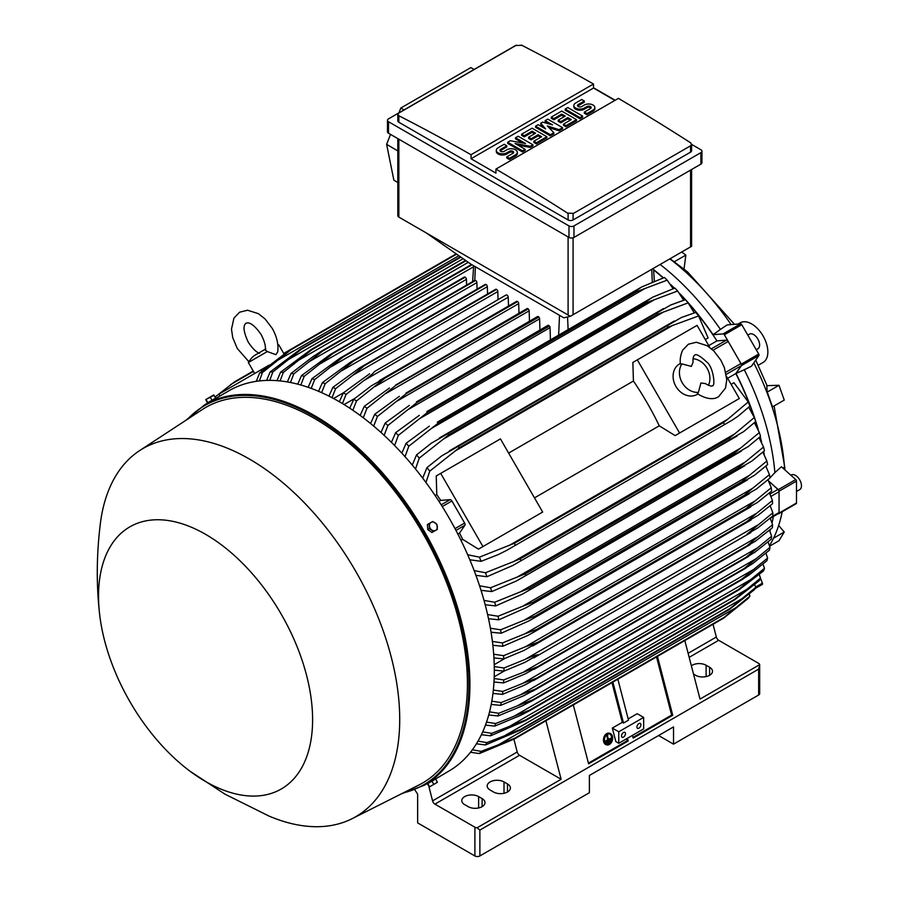 <?xml version="1.0" encoding="UTF-8"?>
<svg xmlns="http://www.w3.org/2000/svg" width="901" height="901" viewBox="0 0 901 901"><rect width="100%" height="100%" fill="white"/><g stroke="black" fill="none" stroke-linecap="round" stroke-linejoin="round"><path stroke-width="1.35" d="M691.326 366.403L693.004 362.461C692.846 358.159 693.41 355.737 694.694 355.197L694.694 355.197C696.023 353.552 700.009 355.805 706.666 361.932C713.479 366.797 715.698 387.16 712.297 385.684L712.297 385.684C712.038 386.675 709.661 385.955 705.156 383.522L700.91 383.004L698.399 392.352A17.603 14.371 -120 0 1 682.215 382.722A17.603 14.371 -120 0 1 681.978 363.903L691.326 366.403M693.038 358.733A17.603 14.371 -120 0 1 707.105 368.351A17.603 14.371 -120 0 1 708.411 385.358M697.971 393.951L697.126 394.435A17.603 14.371 -120 0 1 675.885 386.383A17.603 14.371 -120 0 1 679.523 363.959L680.368 363.475M698.399 392.352L697.385 393.534L699.75 395.134C707.612 399.244 713.907 399.762 718.638 396.654L725.542 387.982L726.758 379.67L724.359 367.631L720.845 360.175L713.851 351.018L707.161 345.702L696.338 342.256L688.364 344.216L682.676 350.14C678.949 358.508 680.57 364.286 680.435 364.184L681.978 363.903M637.334 359.859L679.579 433.021L675.108 435.611L659.273 425.824A199.245 115.035 -120 0 0 633.426 381.044L632.862 362.439L697.07 325.374L709.875 347.538M726.521 376.37L739.316 398.535L679.579 433.021M659.273 425.824L534.484 497.87M508.626 453.09L633.426 381.044M538.201 514.651L478.465 549.137L462.641 539.35A199.245 115.035 -120 0 0 459.533 533.065L464.893 525.272A2.117 1.216 -120 0 0 464.646 523.053L451.908 500.979A2.117 1.216 -120 0 0 450.106 499.661L440.668 500.404A199.245 115.035 -120 0 0 436.782 494.57L436.23 475.976L440.69 473.385L482.936 546.558L478.465 549.137M440.69 473.385L500.438 438.9L542.672 512.061L482.936 546.558M734.844 401.114L675.108 435.611M727.625 378.285L735.824 373.555L741.185 365.75A2.117 1.216 -120 0 0 740.937 363.531L725.778 372.293M708.76 345.612L716.959 340.882L726.397 340.15A2.117 1.216 -120 0 1 728.199 341.468L740.937 363.531M766.278 466.909A199.594 115.238 -120 0 0 766.132 465.873M764.228 454.464A199.594 115.238 -120 0 0 763.643 451.446M761.514 441.862A199.594 115.238 -120 0 0 760.207 436.67M758.237 429.495A199.594 115.238 -120 0 0 736.016 373.465L741.455 365.592L758.879 355.535A1.408 0.811 -120 0 0 758.721 354.059L741.782 324.709A1.408 0.811 -120 0 0 740.577 323.831L727.084 324.934L720.428 329.428A196.429 113.402 -120 0 0 660.196 264.522M679.714 293.512A199.594 115.238 -120 0 1 713.085 334.71L723.154 333.888A1.408 0.811 60 0 1 724.359 334.767L741.298 364.117A1.408 0.811 60 0 1 741.455 365.592M674.5 288.219A199.594 115.238 -120 0 0 670.648 284.491M663.406 277.846A199.594 115.238 -120 0 0 653.608 269.613M778.171 513.739L778.318 513.784A1.408 0.811 60 0 0 778.768 513.739L796.191 503.682A1.408 0.811 -120 0 0 796.484 503.04L796.484 481.123A1.408 0.811 -120 0 0 795.741 479.58L781.404 466.774L774.871 472.653A196.429 113.402 -120 0 0 744.282 369.725L736.016 373.465M768.767 481.111L778.318 489.637A1.408 0.811 60 0 1 779.061 491.18L779.061 513.097A1.408 0.811 60 0 1 778.768 513.739M770.254 518.312L778.599 513.502A2.117 1.216 -120 0 0 779.038 512.534L779.038 491.721A2.117 1.216 -120 0 0 777.923 489.412L770.017 493.985M653.619 269.917A199.245 115.035 60 0 1 663.17 277.936M671.166 285.279A199.245 115.035 60 0 1 674.263 288.297M680.57 294.717A199.245 115.035 60 0 1 685.233 299.718M688.769 303.671A199.245 115.035 60 0 1 716.959 340.882M735.824 373.555A199.245 115.035 60 0 1 753.957 416.577M755.612 421.623A199.245 115.035 60 0 1 757.617 428.155M760.027 436.827A199.245 115.035 60 0 1 761.075 441.017M763.451 451.615A199.245 115.035 60 0 1 763.879 453.822M768.857 481.292L777.923 489.412M713.04 624.28L716.329 637.03A3.525 2.027 -120 0 0 718.683 640.307L758.653 663.384A3.525 2.027 180 0 1 759.667 664.656L700.021 699.086L684.816 640.577M759.667 664.656L759.678 693.556A3.525 2.027 0 0 1 758.653 694.998L673.52 744.147L658.586 735.52M691.371 665.783A9.855 5.688 180 0 1 706.125 665.253L709.616 667.258A9.855 5.688 180 0 1 712.5 671.29A9.855 5.688 180 0 1 706.418 676.538A9.855 5.688 180 0 1 695.673 675.311L693.522 674.072M414.854 789.839L417.636 794.153L417.636 822.895L474.895 855.95A3.525 2.027 0 0 0 479.873 855.95L589.389 792.722L589.389 775.468L673.52 726.904L673.52 744.147M759.678 665.31L758.653 669.128L479.873 830.08L477.091 827.794A3.525 2.027 180 0 1 474.895 827.208L434.924 804.131A3.525 2.027 -120 0 1 432.57 800.865L428.831 786.348M545.927 720.766L561.132 779.275L477.091 827.794M561.132 779.275L519.55 755.275A3.525 2.027 60 0 1 517.208 751.997L513.908 739.214M482.114 798.613A9.855 5.688 180 0 1 484.997 802.633A9.855 5.688 180 0 1 478.915 807.893A9.855 5.688 180 0 1 468.171 806.654L464.679 804.649A9.855 5.688 180 0 1 461.796 800.617A9.855 5.688 180 0 1 467.878 795.369A9.855 5.688 180 0 1 478.622 796.597L482.114 798.613L482.114 806.654M507.5 783.949A9.855 5.688 180 0 1 510.383 787.981A9.855 5.688 180 0 1 504.301 793.229A9.855 5.688 180 0 1 493.557 792.002L490.076 789.986A9.855 5.688 180 0 1 487.182 785.965A9.855 5.688 180 0 1 493.275 780.705A9.855 5.688 180 0 1 504.008 781.944L507.5 783.949L507.5 792.002M772.833 512.793L747.199 534.045L757.82 527.907L772.833 515.913A225.284 130.071 -120 0 0 772.833 514.358A225.284 130.071 -120 0 0 772.833 512.793L770.175 505.731M757.82 525.035L525.001 659.453C531.286 656.57 535.656 655.004 538.111 654.757L525.001 662.325L504.008 671.11L494.3 670.164M494.266 666.571L504.008 668.001A225.284 130.071 60 0 1 504.008 669.556A225.284 130.071 60 0 1 504.008 671.11M504.008 668.001L525.001 659.453M768.069 479.816L768.722 479.129M769.95 477.834L774.871 472.653M734.484 324.326L687.519 271.888L670.141 258.778M778.993 385.29L784.253 400.078L772.495 406.858L767.247 392.081L778.993 385.29L767.078 385.651L755.725 360.096M767.168 392.385L766.785 384.975M731.128 324.608A193.602 111.78 -120 0 0 669.916 258.914M782.946 468.148L784.501 467.18A193.602 111.78 -120 0 0 753.799 362.889M784.501 467.18L784.951 469.95M769.499 545.612A193.602 111.78 -120 0 0 782.214 511.757M790.864 475.221L791.269 474.996A8.447 4.877 60 0 1 797.779 477.248A8.447 4.877 60 0 1 801.462 485.752A8.447 4.877 60 0 1 799.716 489.626L796.484 491.484M758.259 365.243L763.124 362.439A22.885 13.211 -120 0 0 766.627 344.103A22.885 13.211 -120 0 0 751.682 323.943A22.885 13.211 -120 0 0 740.239 322.806L738.122 324.033M674.106 261.876L685.852 255.096L684.017 268.937M685.852 255.096L681.775 252.066M769.657 546.13L778.993 540.735L784.253 532.018L778.655 525.452M784.253 532.018L773.554 538.19M769.927 531.196A196.429 113.402 -120 0 0 770.456 529.405M772.089 522.895A196.429 113.402 -120 0 0 773.351 516.532M754.982 588.668L762.246 584.467A1.408 0.811 -120 0 0 762.404 583.172L760.5 578.217M744.282 369.725L751.513 366.189L758.879 355.535M747.785 335.116L749.418 334.17A8.447 4.877 60 0 1 757.865 339.046A8.447 4.877 60 0 1 757.865 348.811L756.232 349.746M713.085 334.71L720.428 329.428M428.02 783.431L448.811 771.121A219.653 126.816 -120 0 0 482.485 595.099A219.653 126.816 -120 0 0 338.99 401.542A219.653 126.816 -120 0 0 229.158 390.662L204.764 404.74A219.653 126.816 -120 0 1 314.595 415.62A219.653 126.816 -120 0 1 458.091 609.189A219.653 126.816 -120 0 1 424.416 785.199L401.362 793.849M213.728 399.571L209.742 401.869M189.987 771.2L224.912 794.13L268.982 816.058A212.613 122.75 -120 0 0 352.156 818.66L418.92 784.996A216.837 125.194 -120 0 0 456.694 612.511A216.837 125.194 -120 0 0 314.089 418.21A216.837 125.194 -120 0 0 202.196 409.617L139.655 450.59A212.613 122.75 -120 0 0 100.315 523.932C96.497 554.915 96.283 585.188 99.673 614.764A151.368 87.397 -120 0 0 189.987 771.2A151.368 87.397 -120 0 0 205.563 781.505A151.368 87.397 -120 0 0 312.602 719.708A151.368 87.397 -120 0 0 205.563 534.327A151.368 87.397 -120 0 0 99.673 614.764M352.156 818.66A212.613 122.75 -120 0 0 389.198 649.542A212.613 122.75 -120 0 0 249.374 459.026A212.613 122.75 -120 0 0 139.655 450.59M214.584 399.075L215.226 398.704M205.755 399.571L207.444 402.893L215.756 398.096L213.695 394.976L205.766 399.548L214.1 395.212M207.861 402.646L206.205 399.774M212.017 400.247L210.361 397.375M508.513 306.047L508.243 297.206A1.757 1.014 -120 0 0 507.004 295.055A1.757 1.014 -120 0 0 506.114 294.965L374.579 371.505C372.946 373.667 369.41 376.674 363.959 380.515L346.063 394.424L342.425 403.569M508.243 297.206L363.959 380.515M339.328 401.733L343.36 392.859L369.613 373.78M343.36 392.859A225.284 130.071 60 0 1 344.711 393.636A225.284 130.071 60 0 1 346.063 394.424M344.024 404.549L354.645 398.535M349.734 408.176L353.811 399.199L371.325 385.842L385.031 377.924A231.275 133.528 60 0 1 385.189 378.037L356.514 400.956L352.843 410.259M518.987 313.233L518.694 303.626A1.757 1.014 -120 0 0 517.613 301.576A231.275 133.528 -120 0 0 517.456 301.475A1.757 1.014 -120 0 0 516.577 301.385L379.501 380.526M517.456 301.475L385.031 377.924M517.613 301.576L385.189 378.037M353.811 399.199A225.284 130.071 60 0 1 356.514 400.956M518.694 303.626L375.053 386.563M333.55 398.512L343.439 392.802M498.028 299.639L497.791 291.564L352.899 375.21L335.6 388.68L332.019 397.701M497.791 291.564A1.757 1.014 -120 0 0 496.541 289.401L364.128 365.851L352.899 375.21M496.541 289.401A231.275 133.528 -120 0 0 496.383 289.322A1.757 1.014 -120 0 0 495.663 289.311L359.758 367.788L496.383 289.322M328.921 396.102L332.897 387.329L359.758 367.788M332.897 387.329A225.284 130.071 60 0 1 335.6 388.68M485.774 284.401A1.757 1.014 -120 0 0 485.211 284.446L349.926 362.551L485.774 284.401A231.275 133.528 -120 0 1 486.089 284.536L353.665 360.986L325.148 383.736L321.612 392.633M487.554 293.996L487.34 286.687A1.757 1.014 -120 0 0 486.089 284.536M318.515 391.293L322.445 382.587L349.926 362.551M322.445 382.587A225.284 130.071 60 0 1 325.148 383.736M487.34 286.687L341.896 370.649M477.079 289.142L476.877 282.61A1.757 1.014 -120 0 0 475.638 280.448A231.275 133.528 -120 0 0 475.165 280.29A1.757 1.014 -120 0 0 474.759 280.369A1.757 1.014 -120 0 0 474.489 280.684M308.119 387.295L311.983 378.668L340.139 358.091L475.165 280.29M342.74 356.74A231.275 133.528 60 0 1 343.213 356.909L314.686 379.603L311.205 388.399M475.638 280.448L343.213 356.909M311.983 378.668A225.284 130.071 60 0 1 314.686 379.603M476.877 282.61L330.949 366.865M466.594 285.076L466.425 279.344A1.757 1.014 -120 0 0 465.186 277.193A231.275 133.528 -120 0 0 464.567 277.024A1.757 1.014 -120 0 0 464.308 277.103A1.757 1.014 -120 0 0 464.105 277.283M297.735 384.164L301.52 375.593L330.385 354.42L464.567 277.024M332.142 353.474A231.275 133.528 60 0 1 332.762 353.642L304.234 376.303L300.821 385.009M465.186 277.193L332.762 353.642M301.52 375.593A225.284 130.071 60 0 1 304.234 376.303M466.425 279.344L320.035 363.858M287.351 381.934L291.068 373.408L313.052 356.582L321.544 351.097L471.516 264.511L321.544 351.097A231.275 133.528 60 0 1 322.31 351.232L293.782 373.892L290.437 382.497M472.023 264.793L322.31 351.232M291.068 373.408A225.284 130.071 60 0 1 293.782 373.892M473.588 266.764L309.178 361.684M276.979 380.65L280.605 372.181L310.969 349.656L465.558 260.4M310.969 349.656A231.275 133.528 60 0 1 311.859 349.734L283.331 372.406L280.076 380.932M466.02 260.727L311.859 349.734M280.605 372.181A225.284 130.071 60 0 1 283.331 372.406M468.272 262.304L298.366 360.4M266.628 380.413L270.131 371.978L300.393 349.228L460.445 256.819M300.393 349.228A231.275 133.528 60 0 1 301.396 349.216L272.868 371.922L269.726 380.368M460.895 257.134L301.396 349.216M270.131 371.978A225.284 130.071 60 0 1 272.868 371.922M463.137 258.711L287.599 360.062M256.289 381.326L259.668 372.946L289.84 349.915L456.21 253.857M283.747 353.44L289.829 349.915A231.275 133.528 60 0 1 290.944 349.779L262.416 372.575L259.398 380.932M456.604 254.138L290.944 349.779M259.668 372.946A225.284 130.071 60 0 1 262.416 372.575M458.857 255.715L276.889 360.772M219.979 395.956L218.932 394.131L261.166 369.737L261.921 371.043M269.185 365.119L261.166 369.737M259.522 353.271C256.154 352.145 252.404 348.439 248.259 342.155C240.364 325.205 245.973 323.831 245.95 323.166C246.502 323.527 250.489 319.359 261.222 334.665C264.601 341.4 265.93 346.502 265.221 349.982L267.315 351.559L275.864 354.667L277.767 351.818M267.315 351.559L248.338 362.517L254.679 373.487M277.823 344.88L278.826 344.914L277.88 345.455M570.333 316.307L563.88 317.828L471.032 264.23L426.229 232.897L570.333 316.307L691.596 246.3M397.814 138.608L397.814 215.654A3.525 2.027 0 0 0 398.85 217.096L426.229 232.897M404.053 109.899L400.799 108.041L470.829 67.609L474.117 69.445M390.516 134.395L386.63 144.363L393.861 180.166L397.814 182.531M400.799 108.041L398.918 112.862M386.63 144.363L397.814 150.906M387.486 120.306L387.486 131.805A3.525 2.027 0 0 0 388.522 133.235L568.981 237.425A3.525 2.027 0 0 0 573.96 237.425L700.899 164.128A3.525 2.027 0 0 0 701.935 162.698L701.935 151.199A3.525 2.027 180 0 1 700.899 152.641L573.96 225.926A3.525 2.027 180 0 1 568.981 225.926L388.522 121.736A3.525 2.027 180 0 1 387.486 120.306A3.525 2.027 180 0 1 388.522 118.864L515.462 45.579A3.525 2.027 180 0 1 516.363 45.196M691.608 144.397L700.899 149.757A3.525 2.027 180 0 1 701.935 151.199M593.5 87.757L615.146 100.259M690.571 152.134A3.525 2.027 0 0 0 691.608 150.692L691.608 144.329L690.571 145.816L573.081 213.638L573.081 219.968L690.571 152.134L690.571 145.816M521.307 45.05A2112.079 1219.413 60 0 1 593.5 84.018L471.032 154.724A2112.079 1219.413 -120 0 0 398.85 115.756L397.814 114.438L397.814 120.802A3.525 2.027 0 0 0 398.85 122.243L568.103 219.968A3.525 2.027 0 0 0 573.081 219.968M568.103 219.968L568.103 213.481A2112.079 1219.413 -120 0 0 495.922 169.095L618.39 98.389A2112.079 1219.413 60 0 1 690.571 142.775L691.608 144.329M593.5 84.018L593.5 88.039L614.899 100.394M397.814 114.438L398.85 113.042L516.329 45.219M515.901 45.512L521.747 45.32M495.922 169.095L495.922 173.116L471.032 158.745L471.032 154.724M471.032 158.745L593.5 88.039M532.953 144.768L530.34 146.277L515.09 143.507L525.103 149.296L522.49 150.805L507.68 142.257L510.293 140.747L525.542 143.507L515.53 137.729L518.143 136.22L532.953 144.768L532.953 145.917L530.34 147.426L517.996 145.185M525.103 149.296L525.103 150.444L522.49 151.954L507.68 143.405L507.68 142.257M522.636 142.989L515.53 138.878L515.53 137.729M562.573 127.672L559.082 129.676L547.324 125.903L553.856 132.695L550.376 134.711L535.566 126.163L538.179 124.653L545.578 128.922L540.791 123.144L542.537 122.131L552.55 124.901L545.15 120.621L547.763 119.112L562.573 127.672L562.573 128.82L559.082 130.825L548.923 127.57M553.856 132.695L553.856 133.844L550.376 135.86L535.566 127.311L535.566 126.163M543.754 127.874L540.791 124.293L540.791 123.144M548.732 123.842L545.15 121.781L545.15 120.621M582.609 116.094L582.609 117.254L579.996 118.763L565.186 110.204L565.186 109.055L567.799 107.546L582.609 116.094L579.996 117.603L579.996 118.763M584.344 101.013L578.251 104.527A2.466 1.419 0 0 0 577.53 105.541A2.466 1.419 0 0 0 579.05 106.847A2.466 1.419 0 0 0 581.731 106.543L584.344 105.034A6.161 3.559 0 0 1 591.067 104.268A6.161 3.559 0 0 1 594.863 107.546A6.161 3.559 0 0 1 593.061 110.068L586.968 113.582L584.344 112.073L590.448 108.559A2.466 1.419 0 0 0 591.169 107.546A2.466 1.419 0 0 0 589.648 106.239A2.466 1.419 0 0 0 586.968 106.543L584.344 108.052A6.161 3.559 0 0 1 577.631 108.818A6.161 3.559 0 0 1 573.836 105.541A6.161 3.559 0 0 1 575.638 103.018L581.731 99.504L584.344 101.013L584.344 102.162L578.251 105.676A2.466 1.419 0 0 0 577.744 106.115M594.863 107.546L594.863 108.694A6.161 3.559 180 0 1 593.061 111.217L586.968 114.731L584.344 113.222L584.344 112.073M590.955 108.12A2.466 1.419 0 0 0 586.968 107.692L584.344 109.201A6.161 3.559 180 0 1 577.631 109.967A6.161 3.559 180 0 1 573.836 106.69L573.836 105.541M576.505 119.619L576.505 120.768L566.053 126.804L563.44 125.295L563.44 124.147L571.279 119.619L567.799 117.603L560.827 121.635L558.215 120.126L565.186 116.094L561.695 114.089L553.856 118.617L553.856 119.765L551.243 118.256L551.243 117.107L561.695 111.071L576.505 119.619L566.053 125.656L563.44 124.147M570.288 120.193L567.799 118.763L560.827 122.784L558.215 121.275L558.215 120.126M564.184 116.679L561.695 115.238L553.856 119.765M546.884 136.727L546.884 137.876L536.433 143.912L533.82 142.403L533.82 141.243L541.659 136.727L538.179 134.711L531.207 138.731L528.594 137.222L535.566 133.202L532.074 131.186L524.236 135.713L524.236 136.862L521.623 135.353L521.623 134.204L532.074 128.167L546.884 136.727L536.433 142.752L533.82 141.243M540.668 137.301L538.179 135.86L531.207 139.88L528.594 138.371L528.594 137.222M534.563 133.776L532.074 132.334L524.236 136.862M506.812 145.771L500.719 149.296A2.466 1.419 0 0 0 499.987 150.298A2.466 1.419 0 0 0 501.519 151.616A2.466 1.419 0 0 0 504.2 151.312L506.812 149.803A6.161 3.559 0 0 1 513.525 149.025A6.161 3.559 0 0 1 517.332 152.314A6.161 3.559 0 0 1 515.53 154.826L509.425 158.351L506.812 156.842L512.917 153.316A2.466 1.419 0 0 0 513.638 152.314A2.466 1.419 0 0 0 512.117 150.996A2.466 1.419 0 0 0 509.425 151.312L506.812 152.821A6.161 3.559 0 0 1 500.1 153.587A6.161 3.559 0 0 1 496.293 150.298A6.161 3.559 0 0 1 498.107 147.787L504.2 144.261L506.812 145.771L506.812 146.919L500.719 150.444A2.466 1.419 0 0 0 500.201 150.872M517.332 152.314L517.332 153.463A6.161 3.559 180 0 1 515.53 155.974L509.425 159.5L506.812 157.99L506.812 156.842M513.424 152.888A2.466 1.419 0 0 0 509.425 152.46L506.812 153.97A6.161 3.559 180 0 1 500.1 154.735A6.161 3.559 180 0 1 496.293 151.447L496.293 150.298M509.425 158.351L509.425 159.5M524.236 135.713L521.623 134.204M532.074 131.186L532.074 132.334M531.207 138.731L531.207 139.88M538.179 134.711L538.179 135.86M536.433 142.752L536.433 143.912M553.856 118.617L551.243 117.107M561.695 114.089L561.695 115.238M560.827 121.635L560.827 122.784M567.799 117.603L567.799 118.763M566.053 125.656L566.053 126.804M586.968 113.582L586.968 114.731M579.996 117.603L565.186 109.055M550.376 134.711L550.376 135.86M559.082 129.676L559.082 130.825M522.49 150.805L522.49 151.954M530.34 146.277L530.34 147.426M573.52 213.334L567.675 213.143M772.394 500.472L756.84 513.142L525.317 646.817L537.773 642.3L746.85 521.589A231.275 133.528 -120 0 1 746.861 521.78L758.09 515.293L772.574 503.693A225.284 130.071 -120 0 0 772.394 500.472L769.454 492.926M746.85 521.589L756.885 513.108M537.773 642.3A231.275 133.528 60 0 1 537.784 642.492L524.067 650.409L503.749 658.89L493.928 657.933M746.861 521.78L537.784 642.492M493.68 654.205L503.58 655.669A225.284 130.071 60 0 1 503.749 658.89M503.58 655.669L525.317 646.817M494.221 664.701L504.74 658.507M504.11 671.076L494.21 676.786M494.153 678.521L503.749 679.928L537.784 666.639A231.275 133.528 60 0 1 537.773 666.819L525.317 673.835L503.58 682.935L493.973 682.001M758.09 536.568L772.574 524.72A225.284 130.071 -120 0 1 772.394 527.738L755.488 541.152L746.85 546.096A231.275 133.528 -120 0 0 746.861 545.916L758.09 536.568L524.067 671.673M772.574 524.72L770.186 518.165M746.861 545.916L537.784 666.639M746.85 546.096L537.773 666.819M503.749 679.928A225.284 130.071 60 0 1 503.58 682.935M627.468 738.257L628.188 740.994L588.612 763.845L573.306 704.954M657.437 656.378L672.743 715.27L633.166 738.122L632.446 735.374M632.975 737.412L671.639 715.09L672.743 715.27M588.421 763.136L627.085 740.813L628.188 740.994M626.567 738.775L627.085 740.813M618.762 731.781L643.652 717.41L643.652 728.909L618.762 743.28L615.845 741.602L612.331 728.076L618.762 731.781L618.762 743.28M625.485 733.651A2.816 1.622 -60 0 1 624.258 736.489A2.816 1.622 -60 0 1 622.084 737.243A2.816 1.622 -60 0 1 621.499 735.948A2.816 1.622 -60 0 1 622.726 733.121A2.816 1.622 -60 0 1 624.9 732.367A2.816 1.622 -60 0 1 625.485 733.651M640.915 724.742A2.816 1.622 -60 0 1 639.687 727.58A2.816 1.622 -60 0 1 637.514 728.335A2.816 1.622 -60 0 1 636.928 727.039A2.816 1.622 -60 0 1 638.156 724.213A2.816 1.622 -60 0 1 640.329 723.458A2.816 1.622 -60 0 1 640.915 724.742M643.652 717.41L637.221 713.705L628.177 718.919M612.331 728.076L622.287 722.32L623.515 723.041L628.493 720.158L617.861 679.23M656.525 656.908L671.639 715.09M612.883 682.102L623.515 723.041M611.97 682.631L622.287 722.32M429.394 782.327L434.248 779.534M429.022 523.616L427.367 524.573L427.784 529.619L431.939 532.502L435.679 530.351A4.573 3.739 -120 0 1 431.725 529.991A4.573 3.739 -120 0 1 430.149 528.256A4.573 3.739 -120 0 1 429.439 526.026A4.573 3.739 -120 0 1 431.095 522.422L429.022 523.616L429.45 528.662L433.606 531.545M432.762 521.465L431.095 522.422A4.573 3.739 -120 0 1 435.048 522.783A4.573 3.739 -120 0 1 436.625 524.517A4.573 3.739 -120 0 1 437.334 526.747A4.573 3.739 -120 0 1 435.679 530.351L437.334 529.394L436.917 524.348L432.762 521.465M427.784 529.619L429.45 528.662M437.334 781.888L435.679 783.318L437.357 782.327L435.679 779.005L427.367 783.802L429.439 786.922L435.679 783.318L429.405 786.922M431.939 781.167L433.606 784.039M431.083 785.976L429.428 786.922M427.784 783.566L429.45 786.438M253.26 371.032L234.71 381.742L215.114 396.969M210.564 401.091L210.034 401.7M284.975 353.226L283.961 353.811M253.474 371.415L230.577 384.637M705.269 339.564L708.096 337.931L698.579 315.936A225.284 130.071 -120 0 0 695.82 312.388L699.232 316.769M694.254 312.884L688.105 302.882A225.284 130.071 -120 0 0 685.368 299.673L685.841 300.224M688.105 302.882L657.843 314.167A231.275 133.528 -120 0 0 656.84 313.007L670.637 305.034L685.368 299.673M657.843 314.167L448.766 434.879L419.28 458.091L415.496 468.982M656.84 313.007L447.763 433.719A231.275 133.528 60 0 1 448.766 434.879M412.264 465.062L416.544 454.881L431.466 443.123L447.763 433.719M416.544 454.881A225.284 130.071 60 0 1 419.28 458.091M664.014 311.735L443.078 439.294M683.679 300.224L677.642 291A225.284 130.071 -120 0 0 674.917 288.072L652.91 297.093L437.3 422.164A231.275 133.528 60 0 1 438.19 423.098L408.817 446.198L405.033 456.706M677.642 291L647.278 302.387A231.275 133.528 -120 0 0 646.389 301.452L652.617 297.262M647.278 302.387L438.19 423.098M646.389 301.452L437.3 422.164M401.835 453.169L406.092 443.281L429.315 426.173M406.092 443.281A225.284 130.071 60 0 1 408.817 446.198M654.655 299.549L431.523 428.369M673.07 288.703L667.179 280.155A225.284 130.071 -120 0 0 664.465 277.485L641.715 286.946L426.849 411.588A231.275 133.528 60 0 1 427.603 412.331L398.355 435.352L394.582 445.522M667.179 280.155L645.195 288.41L420.08 418.368M645.206 288.399L636.692 291.609A231.275 133.528 -120 0 0 635.937 290.877L641.715 286.946M636.692 291.609L427.603 412.331M635.937 290.877L426.849 411.588M391.417 442.335L395.64 432.694L419.303 415.35M395.64 432.694A225.284 130.071 60 0 1 398.355 435.352M550.421 339.654L550.06 327.626A1.757 1.014 -120 0 0 549.441 326.027A231.275 133.528 -120 0 0 548.822 325.475A1.757 1.014 -120 0 0 547.932 325.385L416.397 401.925A231.275 133.528 60 0 1 417.017 402.477L387.892 425.452L384.141 435.363M548.822 325.475L416.397 401.925M549.441 326.027L417.017 402.477M380.988 432.48L385.189 423.042L409.324 405.416M385.189 423.042A225.284 130.071 60 0 1 387.892 425.452M550.06 327.626L408.716 409.234M539.947 330.003L539.609 318.819A1.757 1.014 -120 0 0 538.832 317.051A231.275 133.528 -120 0 0 538.359 316.668A1.757 1.014 -120 0 0 537.48 316.578L405.946 393.118A231.275 133.528 60 0 1 406.419 393.5L377.44 416.453L373.701 426.128M538.359 316.668L405.946 393.118M538.832 317.051L406.419 393.5M370.57 423.526L374.726 414.269L399.357 396.327M374.726 414.269A225.284 130.071 60 0 1 377.44 416.453M539.609 318.819L397.431 400.9M529.461 321.207L529.157 310.834A1.757 1.014 -120 0 0 528.223 308.908A231.275 133.528 -120 0 0 527.907 308.671A1.757 1.014 -120 0 0 527.029 308.592L395.483 385.132A231.275 133.528 60 0 1 395.809 385.358L366.977 408.299L363.272 417.771M527.907 308.671L395.483 385.132M528.223 308.908L395.809 385.358M360.152 415.44L364.274 406.328L389.412 388.038M364.274 406.328A225.284 130.071 60 0 1 366.977 408.299M529.157 310.834L386.214 393.354M698.579 315.936L668.396 327.04A231.275 133.528 -120 0 0 667.303 325.644L681.347 317.524L695.82 312.388M668.396 327.04L459.307 447.752L429.754 471.133L425.959 482.519M667.303 325.644L458.215 446.355A231.275 133.528 60 0 1 459.307 447.752M422.693 478.138L426.995 467.585L441.67 455.906L458.215 446.355M426.995 467.585A225.284 130.071 60 0 1 429.754 471.133M673.261 325.07L454.735 451.232M435.127 495.527L436.782 494.57M438.978 501.384L440.668 500.404M459.533 533.065L457.843 534.045M462.641 539.35L460.974 540.307M467.664 554.757L479.411 557.156L514.448 543.258L723.537 422.535L727.67 419.303L509.144 545.477M727.67 419.303L748.235 401.959L733.955 382.711L731.128 384.344M747.841 400.968L749.936 406.114L738.246 416.071L731.747 420.429L506.835 550.274L498.568 554.453L481.111 561.323L469.826 559.78M724.19 424.191A231.275 133.528 -120 0 0 723.537 422.535M514.448 543.258A231.275 133.528 60 0 1 515.113 544.902M479.411 557.156A225.284 130.071 60 0 1 481.111 561.323M749.936 406.114A225.284 130.071 -120 0 0 748.235 401.959M745.814 508.738L755.151 500.877L525.013 633.752L536.726 629.45L745.814 508.738A231.275 133.528 -120 0 1 745.859 509.121L757.628 502.33L771.628 491.068A225.284 130.071 -120 0 0 771.279 487.745L768.012 479.737M755.128 500.9L771.279 487.745M745.859 509.121L528.087 635.363L502.803 646.276L492.858 645.285M492.397 641.422L502.454 642.942A225.284 130.071 60 0 1 502.803 646.276M502.454 642.942L525.013 633.752M744.068 495.471L752.684 488.274L524.078 620.26L534.98 616.194L744.068 495.471A231.275 133.528 -120 0 1 744.158 496.079L756.435 488.995L769.983 478.037A225.284 130.071 -120 0 0 769.443 474.602L765.827 466.144M752.673 488.286L769.443 474.602M744.158 496.079L529 620.89L501.159 633.245L491.056 632.22M534.98 616.194A231.275 133.528 60 0 1 535.081 616.791M490.381 628.2L500.618 629.81A225.284 130.071 60 0 1 501.159 633.245M500.618 629.81L524.078 620.26M766.875 461.042L749.441 475.311L522.512 606.328L532.514 602.521L741.602 481.81A231.275 133.528 -120 0 1 741.76 482.621L754.486 475.266L767.607 464.601A225.284 130.071 -120 0 0 766.875 461.042L762.865 452.122M741.602 481.81L749.452 475.3M741.76 482.621L526.116 607.713L498.782 619.809L488.522 618.717M532.514 602.521A231.275 133.528 60 0 1 532.671 603.332M487.599 614.55L498.05 616.25A225.284 130.071 60 0 1 498.782 619.809M498.05 616.25L522.512 606.328M738.358 467.709L745.397 461.943L520.271 591.912L529.281 588.421L738.358 467.709A231.275 133.528 -120 0 1 738.617 468.734L751.749 461.154L764.476 450.714A225.284 130.071 -120 0 0 763.53 447.031L759.07 437.661M745.386 461.954L763.53 447.031M738.617 468.734L522.512 594.097L495.651 605.923L485.188 604.762M529.281 588.421A231.275 133.528 60 0 1 529.54 589.445M484.017 600.415L494.705 602.24A225.284 130.071 60 0 1 495.651 605.923M494.705 602.24L520.271 591.912M759.363 432.548L740.464 448.18L517.343 577L525.238 573.869L734.315 453.158A231.275 133.528 -120 0 1 734.687 454.386L748.179 446.603L760.534 436.377A225.284 130.071 -120 0 0 759.363 432.548L754.385 422.715M734.315 453.158L740.487 448.169M734.687 454.386L516.318 581.032L491.709 591.574L481.021 590.324M525.238 573.869A231.275 133.528 60 0 1 525.61 575.108M479.557 585.785L490.538 587.756A225.284 130.071 60 0 1 491.709 591.574M490.538 587.756L517.343 577M755.477 420.835L755.725 421.522A225.284 130.071 -120 0 0 754.306 417.546L748.72 407.218M474.151 570.581L485.481 572.743L513.649 561.548L734.597 433.978L754.306 417.546M755.725 421.522L743.708 431.59L729.911 439.564A231.275 133.528 -120 0 0 729.405 438.111L734.608 433.967M729.911 439.564L512.939 565.423L486.9 576.73L475.931 575.345M513.649 561.548L520.316 558.823L729.405 438.111M520.316 558.823A231.275 133.528 60 0 1 520.823 560.276M485.481 572.743A225.284 130.071 60 0 1 486.9 576.73M486.529 722.129L495.651 723.537A225.284 130.071 60 0 1 494.705 726.127L520.271 715.507L529.281 710.889L738.358 590.178A231.275 133.528 -120 0 0 738.617 589.445L529.54 710.157A231.275 133.528 60 0 1 529.281 710.889L739 589.817L763.53 570.93A225.284 130.071 -120 0 0 764.476 568.34L763.001 564.105M738.617 589.445L764.476 568.34M751.749 578.994L513.919 716.306L529.54 710.157M495.651 723.537L513.919 716.306M767.607 558.068L741.76 579.185A231.275 133.528 -120 0 1 741.602 579.805L749.441 574.759L766.875 560.771A225.284 130.071 -120 0 0 767.607 558.068L765.918 553.203M741.76 579.185L532.671 699.908A231.275 133.528 60 0 1 532.514 700.528L522.512 705.776L498.05 715.98L488.725 714.977M741.602 579.805L532.514 700.528M754.486 568.97L517.467 705.81L532.671 699.908M489.547 711.88L498.782 713.277A225.284 130.071 60 0 1 498.05 715.98M498.782 713.277L517.467 705.81M769.983 547.369L744.158 568.508A231.275 133.528 -120 0 1 744.068 568.993L752.673 563.598L769.443 550.184A225.284 130.071 -120 0 0 769.983 547.369L768.057 541.906M744.158 568.508L535.081 689.22A231.275 133.528 60 0 1 534.98 689.715L524.078 695.572L500.618 705.382L491.203 704.413M744.068 568.993L534.98 689.715M756.435 558.541L520.316 694.862L535.081 689.22M491.8 701.192L501.159 702.577A225.284 130.071 60 0 1 500.618 705.382M501.159 702.577L520.316 694.862M771.628 536.253L745.859 557.415A231.275 133.528 -120 0 1 745.814 557.753L755.128 552.054L771.279 539.158A225.284 130.071 -120 0 0 771.628 536.253L769.477 530.216M745.859 557.415L536.771 678.126A231.275 133.528 60 0 1 536.726 678.464L525.013 684.918L502.454 694.367L492.948 693.421M745.814 557.753L536.726 678.464M757.628 547.74L522.512 683.487L536.771 678.126M493.331 690.065L502.803 691.45A225.284 130.071 60 0 1 502.454 694.367M502.803 691.45L522.512 683.487M760.534 578.127L734.687 599.255A231.275 133.528 -120 0 1 734.315 600.055L759.363 580.604A225.284 130.071 -120 0 0 760.534 578.127L759.295 574.613M734.687 599.255L525.61 719.967A231.275 133.528 60 0 1 525.238 720.777L490.538 735.813L481.393 734.709M734.315 600.055L525.238 720.777M748.179 588.59L509.628 726.319L525.61 719.967M482.699 731.882L491.709 733.335A225.284 130.071 60 0 1 490.538 735.813M491.709 733.335L509.628 726.319M755.725 587.418L729.911 608.558A231.275 133.528 -120 0 1 729.405 609.425L754.306 589.761A225.284 130.071 -120 0 0 755.725 587.418L754.734 584.681M729.911 608.558L520.823 729.281A231.275 133.528 60 0 1 520.316 730.137L485.481 744.969L476.426 743.787M729.405 609.425L520.316 730.137M743.708 597.723L504.537 735.802L520.823 729.281M478.014 741.129L486.9 742.627A225.284 130.071 60 0 1 485.481 744.969M486.9 742.627L504.537 735.802M749.936 596.147L724.19 617.331A231.275 133.528 -120 0 1 723.537 618.221L748.235 598.354A225.284 130.071 -120 0 0 749.936 596.147L749.238 594.277M724.19 617.331L515.113 738.043A231.275 133.528 60 0 1 514.448 738.933L479.411 753.551L470.457 752.29M723.537 618.221L514.448 738.933M738.246 606.35L498.568 744.722L515.113 738.043M472.361 749.801L481.111 751.355A225.284 130.071 60 0 1 479.411 753.551M481.111 751.355L498.568 744.722M494.705 726.127L485.47 725.08M608.119 743.708L609.977 741.928L610.112 742.559L608.119 743.708L607.995 743.077M607.511 742.942L609.977 741.928M611.531 738.64L605.562 742.086L605.427 741.455L608.175 739.879L607.33 735.779L608.671 739.586L611.407 738.009L611.531 738.64M607.826 735.498L606.846 735.655L607.691 739.744L604.954 741.32L605.562 742.086M611.407 738.009L608.592 739.225M610.112 742.537A5.282 3.739 105 0 0 611.542 736.815A5.282 3.739 105 0 0 609.414 733.943M604.56 741.253A5.282 3.739 -75 0 1 605.72 735.892A5.282 3.739 -75 0 1 609.662 734A5.282 3.739 -75 0 1 612.027 736.939A5.282 3.739 -75 0 1 610.867 742.3A5.282 3.739 -75 0 1 606.925 744.203A5.282 3.739 -75 0 1 604.56 741.253M606.508 744.812A5.98 4.235 -75 0 1 606.26 744.755A5.98 4.235 -75 0 1 603.58 741.41A5.98 4.235 -75 0 1 604.886 735.34A5.98 4.235 -75 0 1 609.358 733.189A5.98 4.235 -75 0 1 609.594 733.268M612.522 736.658A5.98 4.235 105 0 0 609.842 733.324A5.98 4.235 105 0 0 605.371 735.475A5.98 4.235 105 0 0 604.053 741.546A5.98 4.235 105 0 0 606.745 744.879A5.98 4.235 105 0 0 611.205 742.728A5.98 4.235 105 0 0 612.522 736.658M606.688 744.125A5.282 3.739 105 0 0 610.078 742.57M606.835 742.897L606.711 742.266L610.698 739.969L610.822 740.599L606.835 742.897L606.711 742.266M606.227 742.131L610.698 739.969M741.185 365.75L726.217 374.388M728.199 341.468L713.029 350.219M726.397 340.15L711.43 348.788M706.125 676.606L706.125 665.253M709.616 675.311L709.616 667.258M716.329 637.03L688.127 653.315M718.683 640.307L689.175 657.336M758.653 694.998L758.653 669.128M479.873 855.95L479.873 830.08M474.895 855.95L474.895 827.208M519.55 755.275L434.924 804.131M504.008 793.297L504.008 781.944M478.622 807.96L478.622 796.597M779.038 512.534L772.112 516.521M779.038 491.721L771.076 496.316M778.318 489.637L795.741 479.58M779.061 491.18L796.484 481.123M779.061 513.097L796.484 503.04M755.612 587.092L762.404 583.172M723.154 333.888L740.577 323.831M724.359 334.767L741.782 324.709M741.298 364.117L758.721 354.059M403.265 792.891A218.954 126.41 -120 0 0 461.684 626.465A218.954 126.41 -120 0 0 314.089 416.487A218.954 126.41 -120 0 0 187.532 419.224M398.85 217.096L398.85 139.204M506.812 152.821L506.812 153.97M509.425 151.312L509.425 152.46M515.53 154.826L515.53 155.974M500.719 149.296L500.719 150.444M584.344 108.052L584.344 109.201M586.968 106.543L586.968 107.692M593.061 110.068L593.061 111.217M578.251 104.527L578.251 105.676M398.85 122.243L398.85 115.756M388.522 133.235L388.522 121.736M568.981 237.425L568.981 225.926M573.96 237.425L573.96 225.926M700.899 164.128L700.899 152.641M690.571 246.987L690.571 170.098M573.081 314.809L573.081 237.796M568.103 314.809L568.103 236.918M475.39 266.741L474.782 280.346M559.521 315.316L558.654 334.902M567.562 316.961L568.114 329.439M651.738 269.41L652.29 281.979M517.208 751.997L432.57 800.865M441.175 504.819L450.106 499.661M442.256 506.553L451.908 500.979M455.005 528.628L464.646 523.053M455.951 530.43L464.893 525.272M750.927 532.491L533.662 657.921M774.083 405.946L784.906 468.092M185.741 420.395L204.764 404.74M474.759 280.369L340.139 358.091M464.308 277.103L330.385 354.42M265.829 348.924L255.557 354.859C257.326 354.093 252.776 355.163 248.338 362.517M258.305 353.271L255.557 354.859M277.756 351.84C278.612 344.171 276.765 336.332 272.203 328.336L265.097 318.988L258.407 313.672L247.584 310.226L239.61 312.196L233.922 318.121L231.489 329.214L232.751 337.661L237.29 348.496L248.811 361.639M278.826 344.914L284.018 353.913M691.608 246.311L691.608 169.501M473.656 265.739L472.631 281.585M653.518 268.374L654.34 281.168M751.152 519.9L532.761 645.983M749.992 544.711L533.921 669.454M428.538 782.823L424.416 785.199M685.605 299.932L688.465 303.299M663.485 308.57L439.361 437.976M674.331 320.981L449.419 450.838M731.747 420.429L506.835 550.274M750.691 506.925L531.32 633.583M749.508 493.579L529 620.89M747.593 479.839L526.116 607.713M744.913 465.693L522.512 594.097M741.433 451.097L518.143 580.007M754.126 417.028L755.601 421.184M737.063 436.028L512.939 565.423M742.897 579.129L530.813 701.575M745.994 568.035L532.514 691.292M748.359 556.559L533.617 680.548"/></g></svg>
